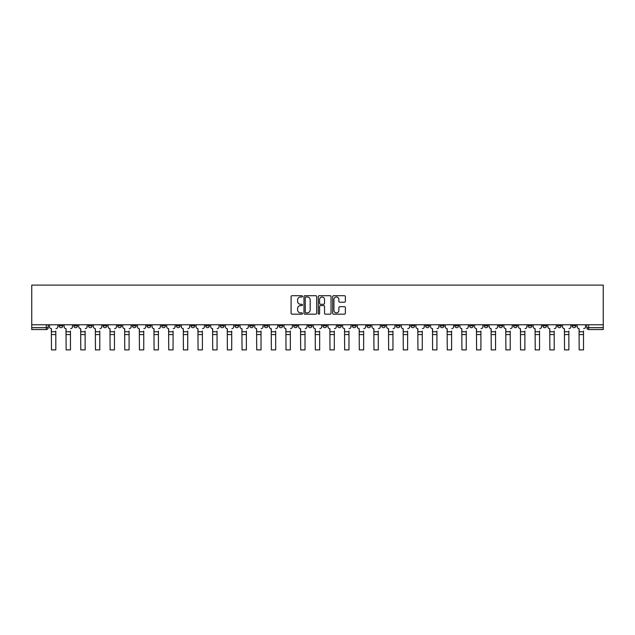 <?xml version="1.0" encoding="UTF-8"?>
<svg xmlns="http://www.w3.org/2000/svg" width="635" height="635" viewBox="0 0 635 635"><rect width="100%" height="100%" fill="white"/><g stroke="black" fill="none" stroke-linecap="round" stroke-linejoin="round"><path stroke-width="0.95" d="M302.466 296.354A0.643 0.643 0 0 0 301.823 295.712L292.021 295.712A0.921 0.921 0 0 0 291.1 296.632L291.1 313.23A0.921 0.921 0 0 0 292.021 314.158L301.823 314.158A0.643 0.643 0 0 0 302.466 313.507A0.643 0.643 0 0 0 301.823 312.865L300.553 312.865A2.953 2.953 0 0 1 297.601 309.912L297.601 308.531A2.953 2.953 0 0 1 300.553 305.578L301.823 305.578A0.643 0.643 0 0 0 302.466 304.935A0.643 0.643 0 0 0 301.823 304.284L300.553 304.284A2.953 2.953 0 0 1 297.601 301.331L297.601 299.95A2.953 2.953 0 0 1 300.553 296.997L301.823 296.997A0.643 0.643 0 0 0 302.466 296.354M542.83 324.763L542.83 325.795L546.592 325.795A1.881 1.881 0 0 1 544.711 327.668A1.881 1.881 0 0 1 542.83 325.795L542.83 324.763M454.874 324.763L454.874 325.795L458.637 325.795A1.881 1.881 0 0 1 456.756 327.668A1.881 1.881 0 0 1 454.874 325.795L454.874 324.763M440.222 324.763L440.222 325.795L443.976 325.795A1.881 1.881 0 0 1 442.095 327.668A1.881 1.881 0 0 1 440.222 325.795L440.222 324.763M352.266 324.763L352.266 325.795L356.029 325.795A1.881 1.881 0 0 1 354.147 327.668A1.881 1.881 0 0 1 352.266 325.795L352.266 324.763M337.606 324.763L337.606 325.795L341.368 325.795A1.881 1.881 0 0 1 339.487 327.668A1.881 1.881 0 0 1 337.606 325.795L337.606 324.763M322.953 324.763L322.953 325.795L326.707 325.795A1.881 1.881 0 0 1 324.826 327.668A1.881 1.881 0 0 1 322.953 325.795L322.953 324.763M293.632 324.763L293.632 325.795L297.394 325.795A1.881 1.881 0 0 1 295.513 327.668A1.881 1.881 0 0 1 293.632 325.795L293.632 324.763M264.319 325.795L264.319 324.763L264.319 325.795A1.881 1.881 0 0 0 266.192 327.668A1.881 1.881 0 0 1 264.319 325.795L268.073 325.795A1.881 1.881 0 0 1 266.192 327.668A1.881 1.881 0 0 0 268.073 325.795L268.073 324.763L268.073 325.795M249.658 325.795L249.658 324.763L249.658 325.795A1.881 1.881 0 0 0 251.539 327.668A1.881 1.881 0 0 1 249.658 325.795L253.413 325.795A1.881 1.881 0 0 1 251.539 327.668M234.998 325.795L234.998 324.763L234.998 325.795A1.881 1.881 0 0 0 236.879 327.668A1.881 1.881 0 0 1 234.998 325.795L238.76 325.795A1.881 1.881 0 0 1 236.879 327.668A1.881 1.881 0 0 0 238.76 325.795L238.76 324.763L238.76 325.795M220.337 324.763L220.337 325.795L224.099 325.795A1.881 1.881 0 0 1 222.218 327.668A1.881 1.881 0 0 1 220.337 325.795L220.337 324.763M205.684 324.763L205.684 325.795L209.439 325.795A1.881 1.881 0 0 1 207.558 327.668A1.881 1.881 0 0 1 205.684 325.795L205.684 324.763M191.024 324.763L191.024 325.795L194.778 325.795A1.881 1.881 0 0 1 192.905 327.668A1.881 1.881 0 0 1 191.024 325.795L191.024 324.763M176.363 325.795L176.363 324.763L176.363 325.795A1.881 1.881 0 0 0 178.244 327.668A1.881 1.881 0 0 1 176.363 325.795L180.126 325.795A1.881 1.881 0 0 1 178.244 327.668M147.042 325.795L147.042 324.763L147.042 325.795A1.881 1.881 0 0 0 148.923 327.668A1.881 1.881 0 0 1 147.042 325.795L150.805 325.795A1.881 1.881 0 0 1 148.923 327.668A1.881 1.881 0 0 0 150.805 325.795L150.805 324.763L150.805 325.795M132.39 325.795L132.39 324.763L132.39 325.795A1.881 1.881 0 0 0 134.263 327.668A1.881 1.881 0 0 1 132.39 325.795L136.144 325.795A1.881 1.881 0 0 1 134.263 327.668A1.881 1.881 0 0 0 136.144 325.795L136.144 324.763L136.144 325.795M117.729 325.795L117.729 324.763L117.729 325.795A1.881 1.881 0 0 0 119.61 327.668A1.881 1.881 0 0 1 117.729 325.795L121.483 325.795A1.881 1.881 0 0 1 119.61 327.668A1.881 1.881 0 0 0 121.483 325.795L121.483 324.763L121.483 325.795M103.068 325.795L103.068 324.763L103.068 325.795A1.881 1.881 0 0 0 104.95 327.668A1.881 1.881 0 0 1 103.068 325.795L106.831 325.795A1.881 1.881 0 0 1 104.95 327.668M88.408 324.763L88.408 325.795L92.17 325.795A1.881 1.881 0 0 1 90.289 327.668A1.881 1.881 0 0 1 88.408 325.795L88.408 324.763M73.755 325.795L73.755 324.763L73.755 325.795A1.881 1.881 0 0 0 75.629 327.668A1.881 1.881 0 0 1 73.755 325.795L77.51 325.795A1.881 1.881 0 0 1 75.629 327.668A1.881 1.881 0 0 0 77.51 325.795L77.51 324.763L77.51 325.795M344.456 302.212A0.921 0.921 0 0 0 345.376 301.292L345.376 296.632A0.921 0.921 0 0 0 344.456 295.712L333.573 295.712A0.921 0.921 0 0 0 332.653 296.632L332.653 313.23A0.921 0.921 0 0 0 333.573 314.158L344.456 314.158A0.921 0.921 0 0 0 345.376 313.23L345.376 307.61A0.921 0.921 0 0 0 344.456 306.681L339.796 306.681A0.921 0.921 0 0 0 338.876 307.61L338.876 310.396A2.469 2.469 0 0 1 336.407 312.865A2.469 2.469 0 0 1 333.939 310.396L333.939 299.466A2.469 2.469 0 0 1 336.407 296.997A2.469 2.469 0 0 1 338.876 299.466L338.876 301.292A0.921 0.921 0 0 0 339.796 302.212L344.456 302.212M603.25 324.763L31.75 324.763L31.75 285.107L603.25 285.107L603.25 329.549L588.685 329.549A1.881 1.881 0 0 1 586.803 327.668L603.25 327.668M316.69 296.632A0.921 0.921 0 0 0 315.77 295.712L304.887 295.712A0.921 0.921 0 0 0 303.967 296.632L303.967 313.23A0.921 0.921 0 0 0 304.887 314.158L315.77 314.158A0.921 0.921 0 0 0 316.69 313.23L316.69 296.632M319.23 295.712L330.113 295.712A0.921 0.921 0 0 1 331.033 296.632L331.033 313.23A0.921 0.921 0 0 1 330.113 314.158L325.453 314.158A0.921 0.921 0 0 1 324.533 313.23L324.533 306.499A0.921 0.921 0 0 0 323.612 305.578L320.524 305.578A0.921 0.921 0 0 0 319.595 306.499L319.595 313.507A0.643 0.643 0 0 1 318.953 314.158A0.643 0.643 0 0 1 318.31 313.507L318.31 296.632A0.921 0.921 0 0 1 319.23 295.712M586.803 324.763L586.803 327.668M48.196 324.763L48.196 327.668A1.881 1.881 0 0 1 46.315 329.549L31.75 329.549L31.75 327.668L48.196 327.668M31.75 324.763L31.75 327.668M575.905 324.763L575.905 325.795A1.881 1.881 0 0 1 574.024 327.668A1.881 1.881 0 0 1 572.151 325.795A1.881 1.881 0 0 0 574.024 327.668M572.151 324.763L572.151 325.795L575.905 325.795M561.245 324.763L561.245 325.795A1.881 1.881 0 0 1 559.371 327.668A1.881 1.881 0 0 1 557.49 325.795L561.245 325.795M557.49 324.763L557.49 325.795M546.592 324.763L546.592 325.795A1.881 1.881 0 0 1 544.711 327.668M531.932 324.763L531.932 325.795A1.881 1.881 0 0 1 530.05 327.668A1.881 1.881 0 0 1 528.169 325.795L531.932 325.795M528.169 324.763L528.169 325.795M517.271 324.763L517.271 325.795A1.881 1.881 0 0 1 515.39 327.668A1.881 1.881 0 0 1 513.517 325.795L517.271 325.795M513.517 324.763L513.517 325.795M502.61 324.763L502.61 325.795A1.881 1.881 0 0 1 500.737 327.668A1.881 1.881 0 0 1 498.856 325.795A1.881 1.881 0 0 0 500.737 327.668M498.856 324.763L498.856 325.795L502.61 325.795M487.958 324.763L487.958 325.795A1.881 1.881 0 0 1 486.077 327.668A1.881 1.881 0 0 1 484.195 325.795L487.958 325.795M484.195 324.763L484.195 325.795M473.297 324.763L473.297 325.795A1.881 1.881 0 0 1 471.416 327.668A1.881 1.881 0 0 1 469.535 325.795L473.297 325.795M469.535 324.763L469.535 325.795M458.637 324.763L458.637 325.795M443.976 324.763L443.976 325.795L443.976 324.763M429.316 324.763L429.316 325.795A1.881 1.881 0 0 1 427.442 327.668A1.881 1.881 0 0 1 425.561 325.795L429.316 325.795M425.561 324.763L425.561 325.795M414.663 324.763L414.663 325.795A1.881 1.881 0 0 1 412.782 327.668A1.881 1.881 0 0 1 410.901 325.795L414.663 325.795M410.901 324.763L410.901 325.795M400.002 324.763L400.002 325.795A1.881 1.881 0 0 1 398.121 327.668A1.881 1.881 0 0 1 396.24 325.795L400.002 325.795M396.24 324.763L396.24 325.795M385.342 324.763L385.342 325.795A1.881 1.881 0 0 1 383.461 327.668A1.881 1.881 0 0 1 381.587 325.795L385.342 325.795M381.587 324.763L381.587 325.795M370.681 324.763L370.681 325.795A1.881 1.881 0 0 1 368.808 327.668A1.881 1.881 0 0 1 366.927 325.795L370.681 325.795M366.927 324.763L366.927 325.795M356.029 324.763L356.029 325.795A1.881 1.881 0 0 1 354.147 327.668M341.368 324.763L341.368 325.795M326.707 325.795L326.707 324.763L326.707 325.795A1.881 1.881 0 0 1 324.826 327.668M312.047 324.763L312.047 325.795A1.881 1.881 0 0 1 310.174 327.668A1.881 1.881 0 0 1 308.292 325.795A1.881 1.881 0 0 0 310.174 327.668A1.881 1.881 0 0 0 312.047 325.795L308.292 325.795L308.292 324.763M297.394 325.795L297.394 324.763L297.394 325.795A1.881 1.881 0 0 1 295.513 327.668M282.734 324.763L282.734 325.795A1.881 1.881 0 0 1 280.853 327.668A1.881 1.881 0 0 1 278.971 325.795A1.881 1.881 0 0 0 280.853 327.668M278.971 324.763L278.971 325.795L282.734 325.795M253.413 324.763L253.413 325.795L253.413 324.763M224.099 325.795L224.099 324.763L224.099 325.795A1.881 1.881 0 0 1 222.218 327.668M209.439 325.795L209.439 324.763L209.439 325.795A1.881 1.881 0 0 1 207.558 327.668M194.778 325.795L194.778 324.763L194.778 325.795A1.881 1.881 0 0 1 192.905 327.668M180.126 324.763L180.126 325.795L180.126 324.763M165.465 325.795L165.465 324.763L165.465 325.795A1.881 1.881 0 0 1 163.584 327.668A1.881 1.881 0 0 1 161.703 325.795L165.465 325.795A1.881 1.881 0 0 1 163.584 327.668M161.703 324.763L161.703 325.795M106.831 324.763L106.831 325.795L106.831 324.763M92.17 325.795L92.17 324.763L92.17 325.795A1.881 1.881 0 0 1 90.289 327.668M62.849 325.795L62.849 324.763L62.849 325.795A1.881 1.881 0 0 1 60.976 327.668A1.881 1.881 0 0 1 59.095 325.795L62.849 325.795A1.881 1.881 0 0 1 60.976 327.668M59.095 324.763L59.095 325.795M305.903 296.997A0.643 0.643 0 0 0 305.252 297.648L305.252 312.222A0.643 0.643 0 0 0 305.903 312.865L307.237 312.865A2.953 2.953 0 0 0 310.19 309.912L310.19 299.95A2.953 2.953 0 0 0 307.237 296.997L305.903 296.997M324.533 299.514A2.469 2.469 0 0 0 322.064 297.045A2.469 2.469 0 0 0 319.595 299.514L319.595 303.363A0.921 0.921 0 0 0 320.524 304.284L323.612 304.284A0.921 0.921 0 0 0 324.533 303.363L324.533 299.514M55.809 334.581L51.483 334.581M49.466 326.731L49.466 324.763L49.466 326.731A1.881 1.881 0 0 0 51.34 328.612L51.483 331.057M51.34 328.612L51.483 349.893L55.809 349.893L55.809 331.057M57.825 326.731L57.825 324.763L57.825 326.731A1.881 1.881 0 0 1 55.944 328.612M55.809 349.893L51.483 349.893M70.461 334.581L66.143 334.581M64.119 326.731L64.119 324.763L64.119 326.731A1.881 1.881 0 0 0 66 328.612L66.143 331.057M66 328.612L66.143 349.893L70.461 349.893L70.461 331.057M72.485 326.731L72.485 324.763L72.485 326.731A1.881 1.881 0 0 1 70.604 328.612M85.122 334.581L80.804 334.581M78.78 326.731L78.78 324.763L78.78 326.731A1.881 1.881 0 0 0 80.661 328.612L80.804 331.057M80.661 328.612L80.804 349.893L85.122 349.893L85.122 331.057M87.146 326.731L87.146 324.763L87.146 326.731A1.881 1.881 0 0 1 85.265 328.612M70.461 349.893L66.143 349.893M85.122 349.893L80.804 349.893M99.782 334.581L95.456 334.581M93.44 326.731L93.44 324.763L93.44 326.731A1.881 1.881 0 0 0 95.321 328.612L95.456 331.057M95.321 328.612L95.456 349.893L99.782 349.893L99.782 331.057M101.798 326.731L101.798 324.763L101.798 326.731A1.881 1.881 0 0 1 99.925 328.612M114.443 334.581L110.117 334.581M108.101 326.731L108.101 324.763L108.101 326.731A1.881 1.881 0 0 0 109.974 328.612L110.117 331.057M109.974 328.612L110.117 349.893L114.443 349.893L114.443 331.057M116.459 326.731L116.459 324.763L116.459 326.731A1.881 1.881 0 0 1 114.578 328.612M129.095 334.581L124.777 334.581M122.753 326.731L122.753 324.763L122.753 326.731A1.881 1.881 0 0 0 124.635 328.612L124.777 331.057M124.635 328.612L124.777 349.893L129.095 349.893L129.095 331.057M131.12 326.731L131.12 324.763L131.12 326.731A1.881 1.881 0 0 1 129.238 328.612M99.782 349.893L95.456 349.893M114.443 349.893L110.117 349.893M129.095 349.893L124.777 349.893M143.756 334.581L139.438 334.581M137.414 326.731L137.414 324.763L137.414 326.731A1.881 1.881 0 0 0 139.295 328.612L139.438 331.057M139.295 328.612L139.438 349.893L143.756 349.893L143.756 331.057M145.78 326.731L145.78 324.763L145.78 326.731A1.881 1.881 0 0 1 143.899 328.612M143.756 349.893L139.438 349.893M158.417 334.581L154.091 334.581M152.075 326.731L152.075 324.763L152.075 326.731A1.881 1.881 0 0 0 153.956 328.612L154.091 331.057M153.956 328.612L154.091 349.893L158.417 349.893L158.417 331.057M160.433 326.731L160.433 324.763L160.433 326.731A1.881 1.881 0 0 1 158.559 328.612M158.417 349.893L154.091 349.893M173.077 334.581L168.751 334.581M166.735 326.731L166.735 324.763L166.735 326.731A1.881 1.881 0 0 0 168.608 328.612L168.751 331.057M168.608 328.612L168.751 349.893L173.077 349.893L173.077 331.057M175.093 326.731L175.093 324.763L175.093 326.731A1.881 1.881 0 0 1 173.212 328.612M173.077 349.893L168.751 349.893M187.73 334.581L183.412 334.581M181.388 326.731L181.388 324.763L181.388 326.731A1.881 1.881 0 0 0 183.269 328.612L183.412 331.057M183.269 328.612L183.412 349.893L187.73 349.893L187.73 331.057M189.754 326.731L189.754 324.763L189.754 326.731A1.881 1.881 0 0 1 187.873 328.612M187.73 349.893L183.412 349.893M202.39 334.581L198.072 334.581M196.048 326.731L196.048 324.763L196.048 326.731A1.881 1.881 0 0 0 197.929 328.612L198.072 331.057M197.929 328.612L198.072 349.893L202.39 349.893L202.39 331.057M204.414 326.731L204.414 324.763L204.414 326.731A1.881 1.881 0 0 1 202.533 328.612M202.39 349.893L198.072 349.893M217.051 334.581L212.725 334.581M210.709 326.731L210.709 324.763L210.709 326.731A1.881 1.881 0 0 0 212.59 328.612L212.725 331.057M212.59 328.612L212.725 349.893L217.051 349.893L217.051 331.057M219.067 326.731L219.067 324.763L219.067 326.731A1.881 1.881 0 0 1 217.194 328.612M217.051 349.893L212.725 349.893M231.712 334.581L227.386 334.581M225.369 326.731L225.369 324.763L225.369 326.731A1.881 1.881 0 0 0 227.243 328.612L227.386 331.057M227.243 328.612L227.386 349.893L231.712 349.893L231.712 331.057M233.728 326.731L233.728 324.763L233.728 326.731A1.881 1.881 0 0 1 231.846 328.612M231.712 349.893L227.386 349.893M246.364 334.581L242.046 334.581M240.022 326.731L240.022 324.763L240.022 326.731A1.881 1.881 0 0 0 241.903 328.612L242.046 331.057M241.903 328.612L242.046 349.893L246.364 349.893L246.364 331.057M248.388 326.731L248.388 324.763L248.388 326.731A1.881 1.881 0 0 1 246.507 328.612M246.364 349.893L242.046 349.893M261.025 334.581L256.707 334.581M254.683 326.731L254.683 324.763L254.683 326.731A1.881 1.881 0 0 0 256.564 328.612L256.707 331.057M256.564 328.612L256.707 349.893L261.025 349.893L261.025 331.057M263.049 326.731L263.049 324.763L263.049 326.731A1.881 1.881 0 0 1 261.168 328.612M261.025 349.893L256.707 349.893M275.685 334.581L271.359 334.581M269.343 326.731L269.343 324.763L269.343 326.731A1.881 1.881 0 0 0 271.224 328.612L271.359 331.057M271.224 328.612L271.359 349.893L275.685 349.893L275.685 331.057M277.709 326.731L277.709 324.763L277.709 326.731A1.881 1.881 0 0 1 275.828 328.612M275.685 349.893L271.359 349.893M290.346 334.581L286.02 334.581M284.004 326.731L284.004 324.763L284.004 326.731A1.881 1.881 0 0 0 285.877 328.612L286.02 331.057M285.877 328.612L286.02 349.893L290.346 349.893L290.346 331.057M292.362 326.731L292.362 324.763L292.362 326.731A1.881 1.881 0 0 1 290.489 328.612M290.346 349.893L286.02 349.893M305.006 334.581L300.68 334.581M298.656 326.731L298.656 324.763L298.656 326.731A1.881 1.881 0 0 0 300.538 328.612L300.68 331.057M300.538 328.612L300.68 349.893L305.006 349.893L305.006 331.057M307.022 326.731L307.022 324.763L307.022 326.731A1.881 1.881 0 0 1 305.141 328.612M305.006 349.893L300.68 349.893M319.659 334.581L315.341 334.581M313.317 326.731L313.317 324.763L313.317 326.731A1.881 1.881 0 0 0 315.198 328.612L315.341 331.057M315.198 328.612L315.341 349.893L319.659 349.893L319.659 331.057M321.683 326.731L321.683 324.763L321.683 326.731A1.881 1.881 0 0 1 319.802 328.612M319.659 349.893L315.341 349.893M334.32 334.581L329.994 334.581M327.977 326.731L327.977 324.763L327.977 326.731A1.881 1.881 0 0 0 329.859 328.612L329.994 331.057M329.859 328.612L329.994 349.893L334.32 349.893L334.32 331.057M336.344 326.731L336.344 324.763L336.344 326.731A1.881 1.881 0 0 1 334.462 328.612M334.32 349.893L329.994 349.893M348.98 334.581L344.654 334.581M342.638 326.731L342.638 324.763L342.638 326.731A1.881 1.881 0 0 0 344.511 328.612L344.654 331.057M344.511 328.612L344.654 349.893L348.98 349.893L348.98 331.057M350.996 326.731L350.996 324.763L350.996 326.731A1.881 1.881 0 0 1 349.123 328.612M348.98 349.893L344.654 349.893M363.641 334.581L359.315 334.581M357.291 326.731L357.291 324.763L357.291 326.731A1.881 1.881 0 0 0 359.172 328.612L359.315 331.057M359.172 328.612L359.315 349.893L363.641 349.893L363.641 331.057M365.657 326.731L365.657 324.763L365.657 326.731A1.881 1.881 0 0 1 363.776 328.612M363.641 349.893L359.315 349.893M378.293 334.581L373.975 334.581M371.951 326.731L371.951 324.763L371.951 326.731A1.881 1.881 0 0 0 373.832 328.612L373.975 331.057M373.832 328.612L373.975 349.893L378.293 349.893L378.293 331.057M380.317 326.731L380.317 324.763L380.317 326.731A1.881 1.881 0 0 1 378.436 328.612M378.293 349.893L373.975 349.893M392.954 334.581L388.636 334.581M386.612 326.731L386.612 324.763L386.612 326.731A1.881 1.881 0 0 0 388.493 328.612L388.636 331.057M388.493 328.612L388.636 349.893L392.954 349.893L392.954 331.057M394.978 326.731L394.978 324.763L394.978 326.731A1.881 1.881 0 0 1 393.097 328.612M392.954 349.893L388.636 349.893M407.614 334.581L403.288 334.581M401.272 326.731L401.272 324.763L401.272 326.731A1.881 1.881 0 0 0 403.154 328.612L403.288 331.057M403.154 328.612L403.288 349.893L407.614 349.893L407.614 331.057M409.631 326.731L409.631 324.763L409.631 326.731A1.881 1.881 0 0 1 407.757 328.612M407.614 349.893L403.288 349.893M422.275 334.581L417.949 334.581M415.933 326.731L415.933 324.763L415.933 326.731A1.881 1.881 0 0 0 417.806 328.612L417.949 331.057M417.806 328.612L417.949 349.893L422.275 349.893L422.275 331.057M424.291 326.731L424.291 324.763L424.291 326.731A1.881 1.881 0 0 1 422.41 328.612M422.275 349.893L417.949 349.893M436.928 334.581L432.61 334.581M430.586 326.731L430.586 324.763L430.586 326.731A1.881 1.881 0 0 0 432.467 328.612L432.61 331.057M432.467 328.612L432.61 349.893L436.928 349.893L436.928 331.057M438.952 326.731L438.952 324.763L438.952 326.731A1.881 1.881 0 0 1 437.07 328.612M436.928 349.893L432.61 349.893M451.588 334.581L447.27 334.581M445.246 326.731L445.246 324.763L445.246 326.731A1.881 1.881 0 0 0 447.127 328.612L447.27 331.057M447.127 328.612L447.27 349.893L451.588 349.893L451.588 331.057M453.612 326.731L453.612 324.763L453.612 326.731A1.881 1.881 0 0 1 451.731 328.612M451.588 349.893L447.27 349.893M466.249 334.581L461.923 334.581M459.907 326.731L459.907 324.763L459.907 326.731A1.881 1.881 0 0 0 461.788 328.612L461.923 331.057M461.788 328.612L461.923 349.893L466.249 349.893L466.249 331.057M468.265 326.731L468.265 324.763L468.265 326.731A1.881 1.881 0 0 1 466.392 328.612M466.249 349.893L461.923 349.893M480.909 334.581L476.583 334.581M474.567 326.731L474.567 324.763L474.567 326.731A1.881 1.881 0 0 0 476.44 328.612L476.583 331.057M476.44 328.612L476.583 349.893L480.909 349.893L480.909 331.057M482.925 326.731L482.925 324.763L482.925 326.731A1.881 1.881 0 0 1 481.044 328.612M480.909 349.893L476.583 349.893M495.562 334.581L491.244 334.581M489.22 326.731L489.22 324.763L489.22 326.731A1.881 1.881 0 0 0 491.101 328.612L491.244 331.057M491.101 328.612L491.244 349.893L495.562 349.893L495.562 331.057M497.586 326.731L497.586 324.763L497.586 326.731A1.881 1.881 0 0 1 495.705 328.612M495.562 349.893L491.244 349.893M510.222 334.581L505.904 334.581M503.88 326.731L503.88 324.763L503.88 326.731A1.881 1.881 0 0 0 505.762 328.612L505.904 331.057M505.762 328.612L505.904 349.893L510.222 349.893L510.222 331.057M512.247 326.731L512.247 324.763L512.247 326.731A1.881 1.881 0 0 1 510.365 328.612M510.222 349.893L505.904 349.893M524.883 334.581L520.557 334.581M518.541 326.731L518.541 324.763L518.541 326.731A1.881 1.881 0 0 0 520.422 328.612L520.557 331.057M520.422 328.612L520.557 349.893L524.883 349.893L524.883 331.057M526.899 326.731L526.899 324.763L526.899 326.731A1.881 1.881 0 0 1 525.026 328.612M524.883 349.893L520.557 349.893M539.544 334.581L535.218 334.581M533.202 326.731L533.202 324.763L533.202 326.731A1.881 1.881 0 0 0 535.075 328.612L535.218 331.057M535.075 328.612L535.218 349.893L539.544 349.893L539.544 331.057M541.56 326.731L541.56 324.763L541.56 326.731A1.881 1.881 0 0 1 539.679 328.612M539.544 349.893L535.218 349.893M554.196 334.581L549.878 334.581M547.854 326.731L547.854 324.763L547.854 326.731A1.881 1.881 0 0 0 549.735 328.612L549.878 331.057M549.735 328.612L549.878 349.893L554.196 349.893L554.196 331.057M556.22 326.731L556.22 324.763L556.22 326.731A1.881 1.881 0 0 1 554.339 328.612M554.196 349.893L549.878 349.893M568.857 334.581L564.539 334.581M562.515 326.731L562.515 324.763L562.515 326.731A1.881 1.881 0 0 0 564.396 328.612L564.539 331.057M564.396 328.612L564.539 349.893L568.857 349.893L568.857 331.057M570.881 326.731L570.881 324.763L570.881 326.731A1.881 1.881 0 0 1 569 328.612M568.857 349.893L564.539 349.893M583.517 334.581L579.191 334.581M577.175 326.731L577.175 324.763L577.175 326.731A1.881 1.881 0 0 0 579.056 328.612L579.191 331.057M579.056 328.612L579.191 349.893L583.517 349.893L583.517 331.057M585.533 326.731L585.533 324.763L585.533 326.731A1.881 1.881 0 0 1 583.66 328.612M583.517 349.893L579.191 349.893M46.315 324.763L46.315 329.549M588.685 324.763L588.685 329.549M55.809 331.756L51.483 331.756M70.461 331.756L66.143 331.756M85.122 331.756L80.804 331.756M99.782 331.756L95.456 331.756M114.443 331.756L110.117 331.756M129.095 331.756L124.777 331.756M143.756 331.756L139.438 331.756M158.417 331.756L154.091 331.756M173.077 331.756L168.751 331.756M187.73 331.756L183.412 331.756M202.39 331.756L198.072 331.756M217.051 331.756L212.725 331.756M231.712 331.756L227.386 331.756M246.364 331.756L242.046 331.756M261.025 331.756L256.707 331.756M275.685 331.756L271.359 331.756M290.346 331.756L286.02 331.756M305.006 331.756L300.68 331.756M319.659 331.756L315.341 331.756M334.32 331.756L329.994 331.756M348.98 331.756L344.654 331.756M363.641 331.756L359.315 331.756M378.293 331.756L373.975 331.756M392.954 331.756L388.636 331.756M407.614 331.756L403.288 331.756M422.275 331.756L417.949 331.756M436.928 331.756L432.61 331.756M451.588 331.756L447.27 331.756M466.249 331.756L461.923 331.756M480.909 331.756L476.583 331.756M495.562 331.756L491.244 331.756M510.222 331.756L505.904 331.756M524.883 331.756L520.557 331.756M539.544 331.756L535.218 331.756M554.196 331.756L549.878 331.756M568.857 331.756L564.539 331.756M583.517 331.756L579.191 331.756"/></g></svg>
